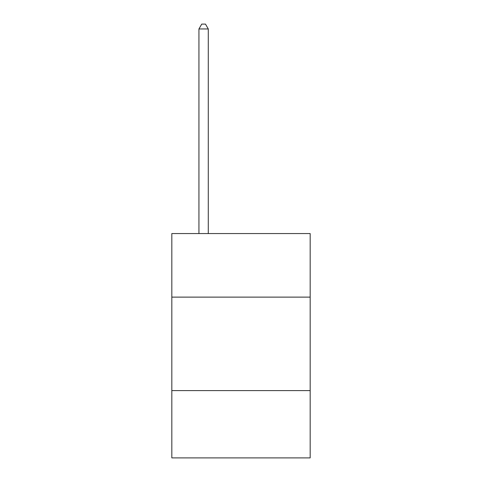 <?xml version="1.0" encoding="UTF-8"?>
<svg xmlns="http://www.w3.org/2000/svg" width="482" height="482" viewBox="0 0 482 482"><rect width="100%" height="100%" fill="white"/><g stroke="black" fill="none" stroke-linecap="round" stroke-linejoin="round"><path stroke-width="0.72" d="M310.173 297.123L310.173 233.559L171.827 233.559L171.827 297.123L310.173 297.123L310.173 457.9L171.827 457.9L171.827 297.123M310.173 390.601L171.827 390.601M208.284 233.559L208.284 28.962L198.933 28.962L198.933 233.559M198.933 28.962L201.741 24.1L205.477 24.1L208.284 28.962"/></g></svg>
